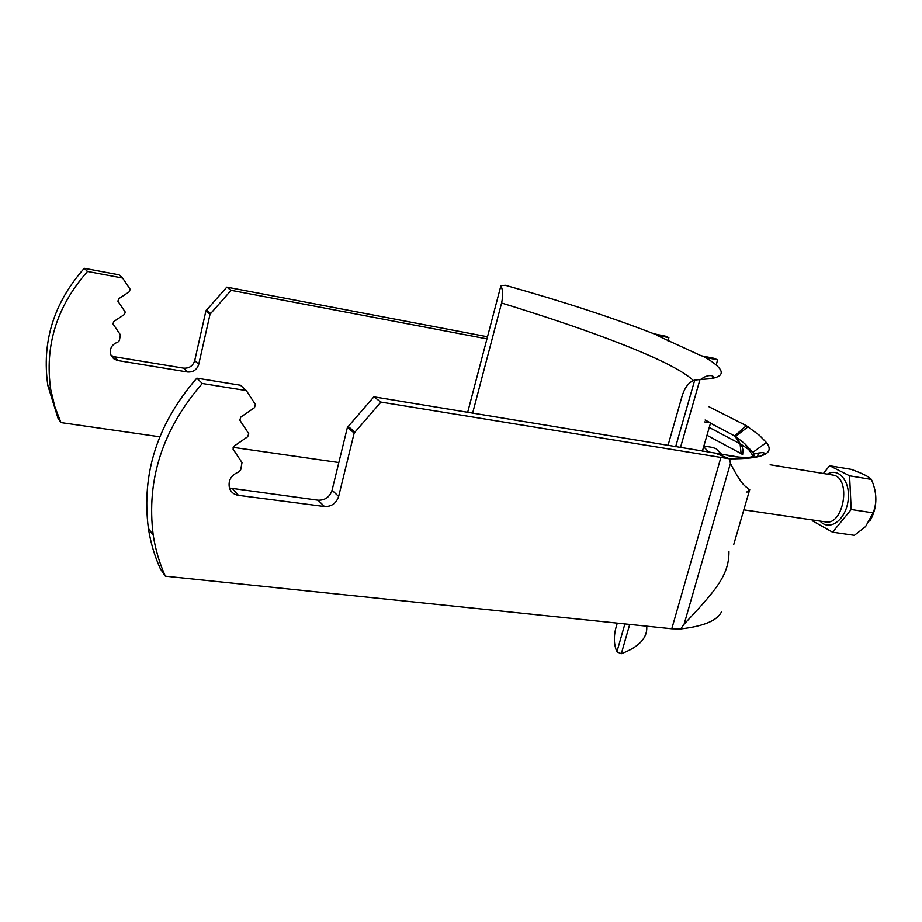 <?xml version="1.0" encoding="UTF-8"?>
<svg xmlns="http://www.w3.org/2000/svg" width="922" height="922" viewBox="0 0 922 922"><rect width="100%" height="100%" fill="white"/><g stroke="black" fill="none" stroke-linecap="round" stroke-linejoin="round"><path stroke-width="1.38" d="M710.482 423.198L735.537 436.406L742.187 446.617L743.04 450.42L742.625 454.581L741.104 453.601L740.089 443.736L734.684 435.852L746.347 425.687L708.937 406.729M721.419 611.931C717.27 620.587 703.67 626.257 680.632 628.942L684.112 624.194C714.884 591.233 729.175 575.731 728.945 551.563M746.347 425.687L759.267 435.184L766.389 442.502C775.195 453.589 762.92 459.029 729.567 458.833L730.408 463.374C737.669 477.584 743.247 485.652 747.12 487.588C749.747 490.608 749.459 492.083 746.244 492.014M758.264 453.002L757.7 456.644M165.361 576.192C159.506 563.319 155.461 549.662 153.236 535.209L148.373 528.306C150.597 542.62 154.608 556.162 160.416 568.92L165.361 576.192L671.781 628.781L680.632 628.942M153.236 535.209C146.195 479.913 162.549 429.341 202.298 383.494L246.312 390.582L255.417 404.47L254.484 407.662L240.803 417.09L239.812 420.167L248.698 433.628L247.718 436.694L234.061 446.144L233.047 449.118L242.002 462.579L240.688 469.932L238.775 471.926C231.03 475.107 227.93 480.523 229.486 488.164C231.03 492.233 234.027 494.63 238.452 495.356L324.475 506.524C331.528 506.72 336.253 503.366 338.639 496.451L354.175 433.017L380.936 402.084L729.567 458.833L715.172 453.071L373.883 396.829L380.936 402.084M229.44 488.026L318.032 500.197C325.028 500.404 329.707 497.085 332.07 490.25L347.387 427.428L373.883 396.829M148.373 528.306C141.354 473.528 157.512 423.486 196.835 378.158L240.446 385.235L246.312 390.582M748.157 426.736L735.537 436.406L744.78 443.701L752.859 452.356L766.389 442.502M752.859 452.356L753.7 454.085C754.161 456.148 751.995 457.277 747.2 457.473M738.971 457.105L715.172 453.071M486.954 338.87L231.099 290.326L226.812 287.134L487.508 336.772M226.812 287.134L205.929 310.841L194.726 360.571C192.94 365.976 189.206 368.5 183.536 368.132L114.628 356.791L111.089 355.454M231.099 290.326L210.043 314.241L198.737 364.351C196.928 369.803 193.171 372.35 187.454 371.981L117.348 360.479L113.556 358.623L110.767 354.67C109.395 348.574 111.793 344.367 117.935 342.062L119.422 340.541L120.356 334.755L112.98 323.876L113.752 321.559L124.493 314.437L125.219 312.039L117.912 301.194L118.65 298.786L129.414 291.698L130.106 289.197L122.614 278.041L119.111 274.848L84.248 268.29C53.695 302.958 41.571 342.05 47.863 385.592L58.005 418.231L60.967 422.587L159.76 436.786M233.093 447.331L338.823 462.533M122.614 278.041L87.498 271.46C56.691 306.427 44.44 345.842 50.768 389.718L54.79 406.567L60.967 422.587M721.742 454.408L715.979 448.622L712.187 447.366M709.249 427.462L740.827 444.139L752.744 452.195M708.903 452.241L703.659 446.732M202.298 383.494L196.835 378.158M87.498 271.46L84.248 268.29M874.701 489.156C877.214 500.462 875.589 511.122 869.826 521.161M832.578 532.19L854.383 535.336L865.574 526.577L873.134 512.874C877.064 502.939 876.661 492.21 871.912 480.673L871.394 479.428C869.135 476.766 862.393 473.412 851.179 469.344L829.593 465.725L849.577 475.821L851.202 509.509L832.578 532.19L813.008 521.172L812.95 520.043M823.427 473.505L829.593 465.725M871.394 479.428L849.577 475.821M873.134 512.874L851.202 509.509M680.471 447.539L699.982 379.541L710.447 378.735C720.22 377.133 723.367 373.859 719.852 368.915C717.489 365.596 712.545 361.724 705.03 357.31L717.535 359.868L714.135 358.324L701.262 355.777L656.395 335.147L668.876 337.659L668.07 341.094M705.1 420.029L710.574 422.875L702.38 451.158M668.876 337.659L665.799 336.253L653.733 333.729C612.208 317.583 562.754 301.425 505.383 285.29L500.923 285.624L467.661 412.341M657.801 335.343L653.733 333.729M617.267 623.122L615.539 629.196C613.626 637.621 614.087 645.158 616.91 651.808L621.313 653.71L629.714 624.413M621.313 653.71C639.223 646.898 647.693 637.724 646.702 626.176M693.413 380.602C673.072 361.067 592.489 330.94 501.591 303.015L472.617 413.16M501.591 303.015C503.147 295.801 502.928 290.004 500.923 285.624M699.982 379.541L694.727 380.095C689.414 381.696 685.3 386.664 682.395 395.031L667.989 445.476M694.727 380.095L675.642 446.744M624.897 623.917L616.91 651.808M702.714 355.984L705.03 357.31M710.574 422.875L704.558 421.907M717.535 359.868L716.267 365.077M753.493 457.208L753.919 455.733M671.781 628.781L720.774 457.865M684.112 624.194L730.408 463.374M741.104 453.601L706.978 435.288M354.774 431.888L347.974 426.31M354.175 433.017L347.387 427.428M338.639 496.451L332.07 490.25M324.475 506.524L318.032 500.197M238.452 495.356L232.759 488.994M118.062 360.629L114.628 356.791M187.454 371.981L183.536 368.132M198.737 364.351L194.726 360.571M210.043 314.241L205.929 310.841M210.504 313.365L206.378 309.965M743.824 509.843L825.109 521.84C843.734 526.497 851.905 477.504 832.912 475.072L832.312 474.968M827.345 474.15C839.089 466.947 851.121 482.333 847.986 501.407C845.244 520.55 829.155 531.556 820.119 521.103M733.67 544.752L749.736 489.524M753.7 454.085C760.12 452.621 763.485 452.253 763.773 452.956C765.871 452.99 764.845 453.993 760.673 455.964C753.896 458.073 737.98 457.854 727.009 455.387M744.78 443.701L753.101 456.033M703.878 445.983L712.913 447.493M50.768 389.718L47.863 385.592M770.147 464.746L832.255 474.957M700.536 379.53C704.973 376.211 708.891 374.977 712.314 375.83C714.181 376.868 713.559 377.836 710.447 378.735L710.447 378.735"/></g></svg>

